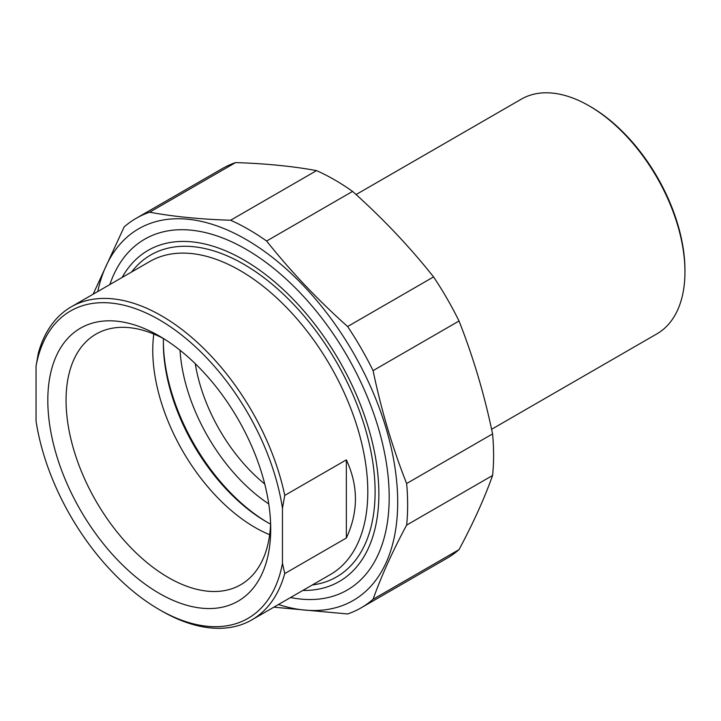 <?xml version="1.0" encoding="UTF-8"?>
<svg xmlns="http://www.w3.org/2000/svg" width="721" height="721" viewBox="0 0 721 721"><rect width="100%" height="100%" fill="white"/><g stroke="black" fill="none" stroke-linecap="round" stroke-linejoin="round"><path stroke-width="1.08" d="M136.17 218.319L222.122 168.696A224.907 129.852 60 0 1 235.569 162.595L149.617 212.217A224.907 129.852 -120 0 0 136.17 218.319A224.907 129.852 -120 0 0 124.156 226.917L93.135 294.204M266.626 241.03A224.907 129.852 -120 0 0 230.612 220.238L316.564 170.616A224.907 129.852 60 0 1 352.569 191.407L266.626 241.03C290.626 271.258 317.619 299.765 347.621 326.532L433.564 276.909A224.907 129.852 60 0 1 459.025 321.007L373.081 370.63A224.907 129.852 -120 0 0 347.621 326.532M406.626 525.104A224.907 129.852 -120 0 0 406.626 483.53L492.578 433.907A224.907 129.852 60 0 1 492.578 475.481L406.626 525.104C392.449 551.556 381.265 576.268 373.081 599.259L459.025 549.636A224.907 129.852 60 0 1 447.02 558.234L361.068 607.866A224.907 129.852 -120 0 0 373.081 599.259M273.827 607.181L347.621 613.959A224.907 129.852 -120 0 0 361.068 607.866M316.564 170.616C292.564 166.218 265.571 163.541 235.569 162.595M433.564 276.909C409.564 246.681 382.572 218.175 352.569 191.407M492.578 433.907C484.395 394.54 473.21 356.904 459.025 321.007M459.025 549.636C473.21 523.185 484.395 498.463 492.578 475.481M278.45 604.522A214.579 123.886 -120 0 0 397.298 489.406A214.579 123.886 -120 0 0 256.865 246.167A214.579 123.886 -120 0 0 97.75 291.545M373.081 370.63C381.265 409.997 392.449 447.624 406.626 483.53M149.617 212.217C173.617 216.624 200.618 219.301 230.612 220.238M290.536 597.538A202.565 116.946 -120 0 0 389.196 497.319A202.565 116.946 -120 0 0 245.96 249.232A202.565 116.946 -120 0 0 109.844 284.561M284.75 495.417A180.701 104.329 -120 0 0 161.54 315.825A180.701 104.329 -120 0 0 71.19 306.876A180.701 104.329 -120 0 0 38.33 353.155L36.05 366.043L36.05 421.055A177.474 102.463 60 0 0 159.26 609.587L161.54 610.903A180.701 104.329 -120 0 0 251.89 619.853A180.701 104.329 -120 0 0 284.75 573.574L282.47 563.317L282.47 508.305L284.75 495.417L346.35 459.854C358.463 485.9 358.463 511.955 346.35 538.01L346.35 459.854M346.35 538.01L284.75 573.574M36.05 366.043A177.474 102.463 60 0 1 159.26 319.773A177.474 102.463 60 0 1 282.47 508.305M270.609 523.59A144.705 83.546 60 0 1 240.733 584.731A144.705 83.546 60 0 1 129.23 545.959A144.705 83.546 60 0 1 66.062 400.335A144.705 83.546 60 0 1 96.037 334.093A144.705 83.546 60 0 1 163.919 338.798M47.811 400.335A157.611 90.999 -120 0 0 159.26 593.365A157.611 90.999 -120 0 0 270.708 529.025A157.611 90.999 -120 0 0 159.26 335.995A157.611 90.999 -120 0 0 47.811 400.335M282.47 563.317A177.474 102.463 60 0 1 159.26 609.587M269.663 534.712A144.705 83.546 60 0 1 153.807 334.048M122.11 277.477A191.182 110.385 60 0 1 339.276 360.752A191.182 110.385 60 0 1 302.802 590.454M267.626 522.5A149.076 86.069 60 0 1 163.37 341.916M163.451 338.546A145.849 84.204 -120 0 0 163.37 343.223A145.849 84.204 -120 0 0 266.491 521.851A145.849 84.204 -120 0 0 270.582 524.122M180.043 350.244A135.521 78.247 -120 0 0 268.753 503.898M264.724 483.989A125.842 72.659 60 0 1 195.274 363.681M356.075 194.562L521.364 99.138A135.521 78.247 60 0 1 589.12 105.852L589.12 105.852A135.521 78.247 60 0 1 684.95 271.826A135.521 78.247 60 0 1 656.885 333.868L491.596 429.292M589.12 105.852L590.49 106.636L589.12 105.852M684.95 271.826L684.95 270.249A133.583 77.129 -120 0 0 590.49 106.636M71.19 306.876L149.68 261.561A180.701 104.329 60 0 1 240.03 270.51A180.701 104.329 60 0 1 358.076 429.743A180.701 104.329 60 0 1 330.38 574.538L251.89 619.853M312.274 584.983A185.856 107.303 -120 0 0 336.608 362.284A185.856 107.303 -120 0 0 131.583 272.006"/></g></svg>
